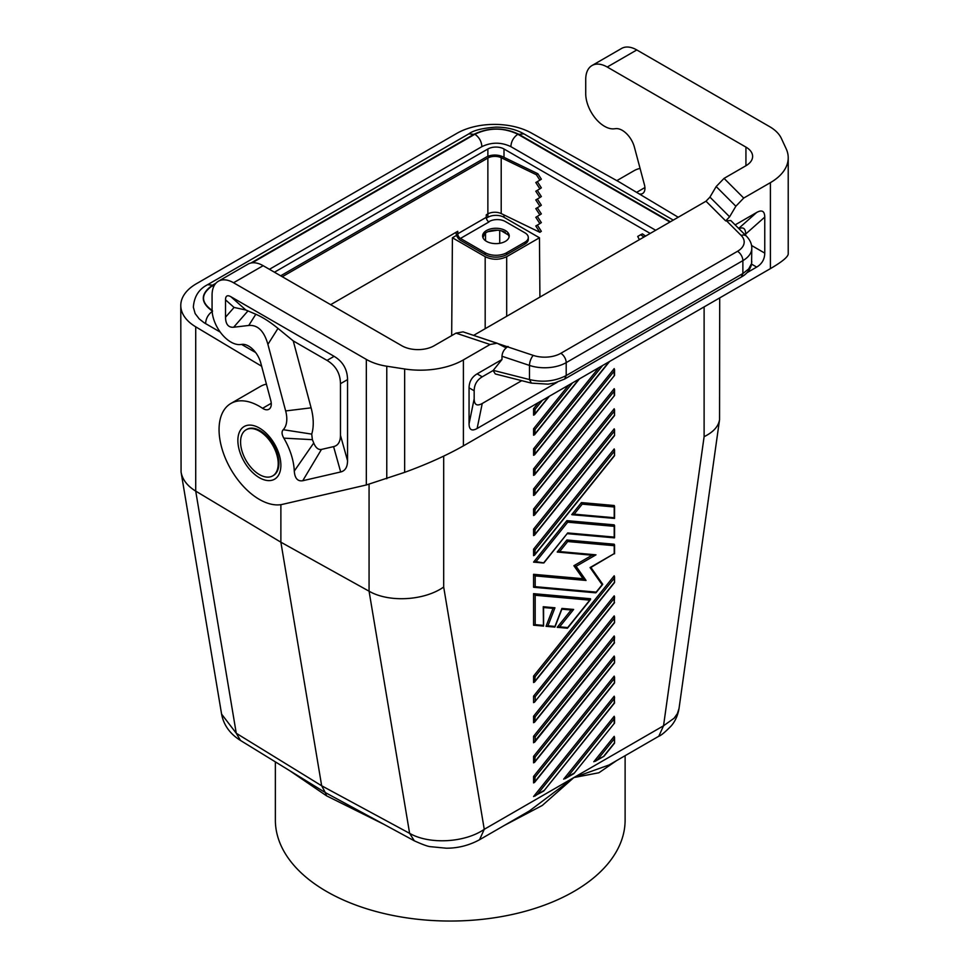 <?xml version="1.0" encoding="UTF-8"?>
<svg xmlns="http://www.w3.org/2000/svg" width="969" height="969" viewBox="0 0 969 969"><rect width="100%" height="100%" fill="white"/><g stroke="black" fill="none" stroke-linecap="round" stroke-linejoin="round"><path stroke-width="1.45" d="M678.227 217.25L619.591 182.184L531.4 133.019A53.222 30.729 180 0 0 456.799 133.395L196.368 283.747A53.222 30.729 0 0 0 180.779 305.477L181.07 472.109L221.598 714.129L236.266 733.267L321.672 785.786L409.621 833.352C429.473 844.786 464.999 842.703 484.258 829.307L479.534 839.748C469.069 845.416 457.986 848.238 446.297 848.202L430.817 846.712C428.334 846.64 422.847 844.689 414.381 840.85L325.293 792.557L321.672 785.786L280.877 542.192L280.877 504.667M181.07 472.109C182.451 479.643 187.344 485.978 195.714 491.113L280.877 542.192L369.068 591.199C388.896 602.718 424.204 600.744 443.681 587.032L443.681 456.133M451.675 335.625L452.414 237.768L485.178 256.688C492.349 260.08 499.519 260.08 506.69 256.688L539.467 237.768L504.001 217.286A11.41 6.589 180 0 0 487.867 217.286L486.341 218.17M650.211 233.42L504.001 148.996A11.41 6.589 180 0 0 487.867 148.996L274.457 272.216M452.414 237.768L456.605 235.346M278.212 463.715A26.611 15.359 60 0 1 272.701 475.888A26.611 15.359 60 0 1 248.645 464.466A26.611 15.359 60 0 1 240.578 441.985A26.611 15.359 60 0 1 246.09 429.8A26.611 15.359 60 0 1 266.596 436.934A26.611 15.359 60 0 1 278.212 463.715M273.052 475.682A26.611 15.359 -120 0 0 273.403 475.488A26.611 15.359 -120 0 0 278.915 463.303A26.611 15.359 -120 0 0 260.092 430.721A26.611 15.359 -120 0 0 246.792 429.4A26.611 15.359 -120 0 0 246.453 429.606M261.642 366.246L195.714 326.819L195.714 491.113L236.266 733.267L240.482 740.449C229.968 733.872 223.669 725.103 221.598 714.129M255.816 314.259L248.742 325.463C257.742 324.724 264.137 331.023 267.904 344.358L277.994 328.394C269.939 321.841 262.551 317.129 255.816 314.259L245.872 310.019L234.074 307.439L225.511 317.214C225.668 324.3 228.381 327.643 233.65 327.231L247.919 310.976M267.904 344.358L285.661 410.941L311.097 407.828L293.256 340.918L327.025 360.407C335.807 365.688 340.289 373.453 340.47 383.688L340.47 435.335L347.544 460.675L347.544 379.606C347.374 369.359 342.893 361.594 334.111 356.326L230.876 296.72C227.364 294.782 225.571 295.811 225.511 299.833L225.511 317.214M277.994 328.394L293.256 340.918M248.742 325.463L233.65 327.231M313.726 443.003L294.285 471.067A49.419 28.537 -120 0 0 283.82 438.133L312.369 439.672A73.123 42.224 60 0 1 313.726 443.003C315.724 447.823 318.304 449.967 321.454 449.422L333.59 446.624C338.133 445.51 340.422 441.743 340.47 435.335M321.454 449.422L302.74 480.733L340.676 471.964C345.218 470.849 347.508 467.082 347.544 460.675M311.097 407.828A50.315 29.046 60 0 1 311.727 434.112L312.369 439.672M283.82 438.133C281.7 434.403 281.495 431.593 283.227 429.703A26.611 15.359 -120 0 0 285.661 410.941M283.227 429.703L311.727 434.112M302.74 480.733C297.616 481.508 294.794 478.286 294.285 471.067M271.259 403.286L262.575 408.3A11.41 6.589 -120 0 0 268.922 409.257A11.41 6.589 -120 0 0 270.799 400.572L260.746 362.878A18.254 10.538 -120 0 0 241.971 344.37L240.591 344.54A26.611 15.359 -120 0 1 221.622 333.881A26.611 15.359 -120 0 1 212.066 309.45L212.066 295.17A30.414 17.563 60 0 1 218.364 281.252A30.414 17.563 60 0 1 233.565 282.754L366.33 359.402A45.616 26.333 -0 0 0 386.776 366.221L404.654 368.983L404.654 472.351C427.026 464.199 446.612 455.382 463.4 445.873L770.403 268.631C782.007 261.86 787.954 256.979 788.221 253.987L788.221 157.814A60.829 35.114 180 0 1 770.403 182.644L743.72 198.051L735.859 206.24L729.609 216.802L725.672 220.896L730.808 220.557L746.505 236.242A7.607 5.378 -45 0 0 741.128 235.419L726.265 220.557M218.364 281.252L247.931 264.174A30.414 17.563 60 0 1 263.144 265.688L401.844 345.763A22.808 13.166 180 0 0 434.112 345.763L455.999 333.13L463.037 331.858L497.121 343.22L490.084 344.492L455.999 333.13M266.427 384.16A57.026 32.922 -120 0 0 260.431 386.401L230.864 403.479A57.026 32.922 -120 0 0 228.49 464.95A57.026 32.922 -120 0 0 282.5 504.352L366.33 484.972L404.654 472.351M262.575 408.3A57.026 32.922 -120 0 0 230.864 403.479M490.084 344.492L463.4 359.899A60.829 35.114 180 0 1 404.654 368.983M639.201 193.909A11.41 6.589 60 0 0 642.58 193.534A11.41 6.589 60 0 0 644.458 184.849L634.404 147.155A18.254 10.538 -120 0 0 615.63 128.647L614.249 128.804A26.611 15.359 -120 0 1 595.281 118.157A26.611 15.359 -120 0 1 585.724 93.727L585.724 79.446A30.414 17.563 60 0 1 592.023 65.517A30.414 17.563 60 0 1 607.224 67.031L745.936 147.106A22.808 13.166 180 0 1 752.622 156.421A22.808 13.166 180 0 1 745.936 165.735L724.049 178.381L716.176 186.557L709.938 197.119L729.609 216.802M592.023 65.517L621.589 48.45A30.414 17.563 60 0 1 636.803 49.952L769.556 126.6A45.616 26.333 180 0 1 781.365 138.41L786.15 148.729A60.829 35.114 180 0 1 788.221 157.814M275.366 761.9L275.366 820.077A174.88 100.97 0 0 0 326.577 891.468A174.88 100.97 0 0 0 517.155 913.355A174.88 100.97 0 0 0 625.114 820.077L625.114 755.687M240.482 740.449L325.293 792.557L326.577 795.84L290.252 771.058M704.112 306.907L704.112 436.668C713.281 432.174 718.429 426.517 719.555 419.674L719.701 297.907M180.779 305.477A53.222 30.729 0 0 0 195.714 326.819M543.246 626.059L533.568 625.199L533.568 593.658L535.179 595.269L589.758 600.138L567.713 627.561L559.646 626.846L573.624 609.453L571.577 610.022L561.875 609.162M589.758 600.138L590.557 598.745L533.568 593.658M566.901 628.178L557.223 627.306L571.153 609.986M554.425 627.064L546.044 626.313L553.008 608.362M614.213 696.202L533.568 796.53L543.815 790.983L614.54 702.997L614.213 696.202M614.213 598.382L614.213 602.682L534.549 702.137L533.568 702.622L533.568 696.166L614.213 595.838L614.552 596.783L614.213 598.382L535.179 696.699L533.568 696.166M614.213 618.452L535.179 716.769L534.549 722.208L533.568 722.692L533.568 716.236L614.213 615.909L614.54 622.716L614.552 616.853M595.402 592.725L596.201 592.12L535.179 586.669L533.568 587.202L533.568 574.302L583.035 578.723L586.039 580.455L576.095 566.308L595.996 554.825L592.628 555.273L557.223 552.039L566.901 539.999L614.213 544.227L614.213 545.692L567.713 541.538L559.646 551.579L557.599 552.148M592.071 555.225L573.89 565.714L583.035 578.723M533.568 488.994L533.568 495.45L534.549 494.977L614.54 395.473L614.552 389.611L614.213 388.666L533.568 488.994L535.179 489.527L534.549 494.977M534.549 782.431L533.568 782.904L533.568 776.448L535.179 776.993L614.213 678.675L614.54 682.927L534.549 782.431L535.179 776.993M614.213 678.675L614.213 676.132L533.568 776.448M533.568 676.096L535.179 676.628L534.549 682.067L533.568 682.539L533.568 676.096L614.213 575.768L614.54 582.563L614.552 576.712M535.179 469.456L534.549 474.895L533.568 475.379L533.568 468.923L614.213 368.595L614.213 371.139L535.179 469.456L533.568 468.923M568.694 385.093L533.568 428.782L533.568 435.226L534.549 434.754L579.486 378.855M614.552 429.751L614.213 428.819L533.568 529.135L533.568 535.591L534.549 535.118L614.54 435.614L614.552 429.751L614.54 435.614M533.568 509.064L535.179 509.609L534.549 515.048L533.568 515.52L533.568 509.064L614.213 408.748L614.54 415.544L614.552 409.681M538.582 402.474L533.568 408.712L533.568 415.156L534.549 414.684L549.375 396.236M533.568 448.853L535.179 449.386L534.549 454.824L533.568 455.297L533.568 448.853L598.794 367.711M614.213 738.887L597.607 759.551L593.791 761.755L614.213 736.343L614.54 743.138L614.552 737.288M543.246 562.977L533.568 562.117L566.901 520.644L614.213 524.871L614.213 537.092L567.713 532.938L543.9 562.916L535.99 561.645L567.713 522.182L614.213 526.337M614.213 658.605L535.179 756.922L534.549 762.361L533.568 762.833L533.568 756.377L614.213 656.061L614.54 662.857L614.552 656.994M581.424 502.584L582.224 504.134L614.213 506.981L614.213 505.515L581.424 502.584L571.746 514.624L574.157 514.164L614.213 517.737L614.552 518.415L572.122 514.733M533.568 742.763L533.568 736.307L614.213 635.979L614.213 642.835L533.568 742.763M533.568 549.205L535.179 549.75L534.549 555.189L533.568 555.661L533.568 549.205L614.213 448.889L614.54 455.684L614.552 449.822M563.679 779.137L614.213 716.273L614.213 718.816L567.495 776.944L563.679 779.137M673.273 220.108L523.878 133.843L518.936 134.34C503.892 127.193 488.848 127.193 473.817 134.34L468.875 133.843L207.62 284.68C198.863 289.113 194.115 296.623 193.352 307.234L195.144 313.581L199.287 318.971L204.168 322.774L220.242 332.088M241.584 344.419L255.646 352.534M658.811 736.234L663.535 725.793L674.109 718.223L677.355 713.644L679.027 708.509C677.852 715.425 675.223 721.263 671.142 725.999C665.025 732.201 660.919 735.604 658.811 736.234L608.992 765.001L573.89 777.55L529.328 810.992M616.587 760.617L598.939 772.753L573.89 777.55L542.265 805.469L504.195 825.503M539.915 297.095L539.467 237.768M679.027 708.509L719.555 419.674M382.985 823.868L326.577 795.84M479.534 839.748L529.353 810.98M561.681 609.138L561.923 608.411L573.624 609.453M566.901 539.999L567.713 541.538M614.213 602.682L614.552 596.783M614.213 537.771L614.213 537.092M535.179 473.756L614.54 375.391L614.552 369.54M535.179 716.769L533.568 716.236M614.552 697.135L614.213 703.046L543.815 790.983M533.568 529.135L535.179 529.68L614.213 431.362M535.179 529.68L534.549 535.118M533.568 428.782L535.179 429.315L572.509 382.888M535.179 429.315L534.549 434.754M573.89 565.714L576.095 566.308M535.179 493.839L614.54 395.473M533.568 408.712L535.179 409.245L542.398 400.27M533.943 562.214L535.99 561.645M566.901 520.644L567.713 522.182M535.179 409.245L534.549 414.684M614.54 723.068L573.866 773.65L614.54 723.068L614.552 717.205M543.476 607.515L543.246 606.739L554.946 607.781L553.384 608.399L543.585 607.527M535.179 756.922L533.568 756.377M543.476 626.156L543.246 606.739M614.552 636.924L614.213 642.835M614.213 698.746L537.383 794.326L535.021 796.07M567.18 628.263L567.713 627.561M535.179 586.669L535.179 575.913L533.568 574.302M535.179 741.152L535.179 736.852L533.568 736.307M535.179 489.527L614.213 391.21L614.552 389.611M557.599 627.415L559.646 626.846M597.607 759.551L603.966 756.268L595.232 761.307M533.895 625.296L535.179 624.654L535.179 595.269M554.692 627.149L561.923 608.411M546.395 626.41L547.957 625.804L554.946 607.781M590.848 567.362L590.06 567.555L602.137 584.731L596.201 592.12M590.06 567.555L614.213 553.614L590.811 567.507M602.439 583.968L602.137 584.731M640.085 168.436A57.026 32.922 -120 0 0 634.089 170.677L616.817 180.646M213.677 286.667L212.393 285.782C200.607 294.055 200.607 302.328 212.393 310.601M269.418 269.309L481.872 146.646C491.537 142.055 501.203 142.055 510.869 146.646L655.686 230.259M481.872 146.694C481.569 141.474 479.243 137.319 474.883 134.243L252.158 262.829M484.343 234.038L482.828 237.284M496.08 230.137L489.018 231.252M482.719 236.884A13.312 7.679 180 0 1 491.598 230.549A13.312 7.679 180 0 1 505.333 232.378L502.729 231.216M484.815 233.59L482.962 237.659M497.678 230.198L487.916 231.688M508.228 234.886L501.215 230.767M507.308 233.808L507.368 233.88A13.312 7.679 180 0 1 509.137 236.884M205.585 323.67C205.888 318.45 208.214 314.295 212.562 311.219C200.195 302.534 200.195 293.849 212.562 285.165L207.62 284.68M669.93 222.034L517.858 134.243C513.509 137.319 511.172 141.474 510.869 146.694M645.608 236.085L642.411 233.88L640.654 234.728L643.985 237.017M639.383 239.67L637.723 236.436L640.654 234.728M499.725 230.452L499.725 243.316M485.517 233.032L485.517 240.736M488.679 221.816L489.212 221.513A11.41 6.589 0 0 1 505.333 221.513L524.956 232.851A11.41 6.589 0 0 1 528.299 237.502A11.41 6.589 0 0 1 524.956 242.153L506.678 252.715A15.201 8.782 0 0 1 485.178 252.715L460.445 238.435A3.803 2.192 60 0 1 457.756 233.783L486.256 217.322L486.256 214.839L487.867 213.907L487.867 217.286M486.523 241.378A13.312 7.679 180 0 1 482.623 235.952A13.312 7.679 180 0 1 490.835 228.854A13.312 7.679 180 0 1 505.333 230.513A13.312 7.679 180 0 1 509.234 235.952A13.312 7.679 180 0 1 501.021 243.049A13.312 7.679 180 0 1 486.523 241.378M456.145 232.221L456.145 232.851A6.08 3.513 -120 0 0 460.445 240.3L485.178 254.581A15.201 8.782 0 0 0 506.678 254.581L506.678 252.715M528.299 237.502L528.299 239.367A11.41 6.589 0 0 1 524.956 244.018L506.678 254.581M280.659 275.802L486.256 157.111A12.161 7.025 180 0 1 502.669 156.699L537.843 173.73L541.344 179.156L539.878 180.161L536.378 174.747L537.843 173.73M282.282 276.734L487.867 158.044A9.884 5.705 0 0 1 501.203 157.705L536.378 174.747M330.659 304.666L457.756 231.3L457.756 233.783M460.445 238.435L488.945 221.986A3.803 2.192 60 0 1 486.256 217.322M537.335 225.087L541.344 231.3L539.878 232.306L535.796 225.983L539.878 223.621L535.796 217.298L541.344 213.919L537.335 207.705M487.867 158.044L487.867 213.907A9.884 5.705 0 0 1 501.203 213.58L539.878 232.306M537.335 216.402L541.344 222.604L539.878 223.621M537.335 181.639L541.344 187.841L539.878 188.846L535.796 182.535L539.878 180.161M537.335 190.324L541.344 196.537L539.878 197.543L535.796 191.22L539.878 188.846M537.335 199.02L541.344 205.222L539.878 206.24L535.796 199.917L539.878 197.543M539.878 214.924L535.796 208.601L539.878 206.24M473.575 335.371L507.55 346.829C504.171 349.155 502.317 352.292 501.978 356.253L501.978 359.511L477.123 373.864C471.842 377.026 469.166 381.677 469.057 387.83L474.168 390.786C474.277 384.632 476.966 379.981 482.235 376.82L493.124 370.533L495.304 373.961L531.424 383.13L529.486 379.557C542.785 382.646 555.031 381.314 566.199 375.56L564.624 379.049L554.547 382.997L548.03 384.148L531.424 383.13M709.938 197.119L706.001 201.213L474.047 335.129M508.131 346.49L504.619 347.12L497.121 343.22M735.144 224.893L756.692 212.453L738.681 228.418M751.556 264.125L756.692 267.081C761.961 263.919 764.65 259.256 764.759 253.115L764.759 217.104C764.65 211.085 761.961 209.534 756.692 212.453M756.692 267.081L746.966 272.701M557.211 382.246L477.123 428.492C471.842 431.411 469.166 429.861 469.057 423.841L469.057 387.83M751.787 261.618L751.411 264.84C749.824 270.181 746.457 274.251 741.297 277.037L742.872 273.561L748.686 268.946L751.581 263.495L751.787 248.209C751.847 244.018 750.091 240.033 746.505 236.242M507.55 346.829L533.289 355.405A7.607 3.101 108.4 0 0 529.486 365.422L529.486 379.557L493.245 370.364L501.978 359.511M521.746 380.672L482.235 403.492C476.966 406.411 474.277 404.86 474.168 398.828L474.168 390.786M745.658 235.406L745.658 234.038C745.585 228.563 743.344 226.782 738.947 228.684M369.068 484.306L369.068 591.199L409.621 833.352L414.369 840.85M485.178 328.697L485.178 256.688M487.867 148.996L487.867 156.324M504.001 148.996L504.001 157.341M504.001 214.924L504.001 217.286M230.876 296.72L245.872 310.019M334.111 356.326L327.025 360.407M347.544 379.606L340.47 383.688M333.59 446.624L340.676 471.964M225.511 299.833L234.074 307.439M233.565 282.754L263.144 265.688M366.33 484.972L366.33 359.402M386.776 478.747L386.776 366.221M463.4 359.899L463.4 445.873M745.936 147.106L745.936 165.735M636.803 49.952L607.224 67.031M724.049 178.381L743.72 198.051M770.403 182.644L770.403 268.631M716.176 186.557L735.859 206.24M704.112 436.668L663.535 725.793L484.258 829.307L443.681 587.032M535.179 761.222L614.213 662.905M535.179 533.98L614.213 435.662M535.179 433.615L578.953 379.158M559.646 551.579L595.996 554.825M535.179 449.386L602.609 365.507M535.179 781.293L614.213 682.975M535.179 554.05L614.213 455.733M535.179 549.75L614.213 451.433M535.179 413.545L548.854 396.539M614.213 375.439L614.213 371.139M604.05 755.832L614.213 743.187M543.839 790.595L537.383 794.326M535.179 700.999L535.179 696.699M582.224 504.134L574.157 514.164M614.213 506.981L614.213 517.737M535.179 736.852L614.213 638.535M614.213 723.116L614.213 718.816M535.179 680.928L614.213 582.611M535.179 453.686L609.065 361.776M544.057 562.371L567.713 532.938M573.951 773.214L567.495 776.944M535.179 513.909L614.213 415.592M535.179 676.628L614.213 578.311M535.179 721.081L614.213 622.752M614.213 391.21L614.213 395.522M614.213 553.614L614.213 545.692M535.179 575.913L586.039 580.455M543.246 625.38L535.179 624.654M535.179 509.609L614.213 411.292M554.934 626.422L547.957 625.804M636.597 192.359L644.918 187.55M215.082 284.244L212.393 285.782M670.378 221.78L518.936 134.34M473.817 134.34L250.898 263.035M215.881 283.251L212.562 285.165M517.858 134.243C503.541 127.436 489.212 127.436 474.883 134.243M524.956 244.018L524.956 242.153M485.178 254.581L485.178 252.715M501.203 213.58L501.203 157.705M506.69 316.282L506.69 256.688M706.001 201.213L725.672 220.896M741.128 235.419A22.808 13.166 -0 0 1 737.506 251.31A7.607 4.385 60 0 1 742.872 260.625L742.872 273.561L566.199 375.56L566.199 362.624A30.414 17.563 -0 0 1 529.486 365.422L501.978 356.253M764.759 217.104L745.658 234.038M751.544 245.484L764.759 253.115M482.235 403.492L477.123 428.492M474.168 398.828L469.057 423.841M737.506 251.31L560.821 353.31A7.607 4.385 60 0 1 566.199 362.624L742.872 260.625A30.414 17.563 -0 0 0 751.787 248.209M533.289 355.405A22.808 13.166 -0 0 0 560.821 353.31M477.123 373.864L482.235 376.82M259.377 477.693A30.414 17.563 -120 0 0 280.877 465.277A30.414 17.563 -120 0 0 259.377 428.032A30.414 17.563 -120 0 0 237.865 440.447A30.414 17.563 -120 0 0 259.377 477.693M272.701 475.888L273.403 475.488M246.09 429.8L246.792 429.4M614.552 677.065L614.552 682.891M534.549 702.137L614.54 602.633M614.552 537.771L614.552 525.501M534.549 474.895L614.54 375.391M543.585 607.418L543.585 626.059M590.557 599.508L567.555 628.106M614.443 537.868L567.41 533.665M614.54 642.786L534.549 742.29M534.549 762.361L614.54 662.857M534.549 682.067L614.54 582.563M614.552 506.145L614.552 518.415M534.549 454.824L609.598 361.473M565.133 778.688L573.866 773.65M534.549 515.048L614.54 415.544M534.549 722.208L614.54 622.716M604.026 756.22L614.54 743.138M595.681 592.822L533.895 587.299M561.947 608.968L554.958 626.979M534.549 555.189L614.54 455.684M602.633 584.464L596.044 592.665M590.908 567.446L602.645 584.15M614.552 553.808L614.552 544.857M468.875 133.843C473.393 130.355 482.465 128.114 496.08 127.121C506.714 127.169 515.98 129.41 523.878 133.843M741.297 277.037L564.624 379.049"/></g></svg>
